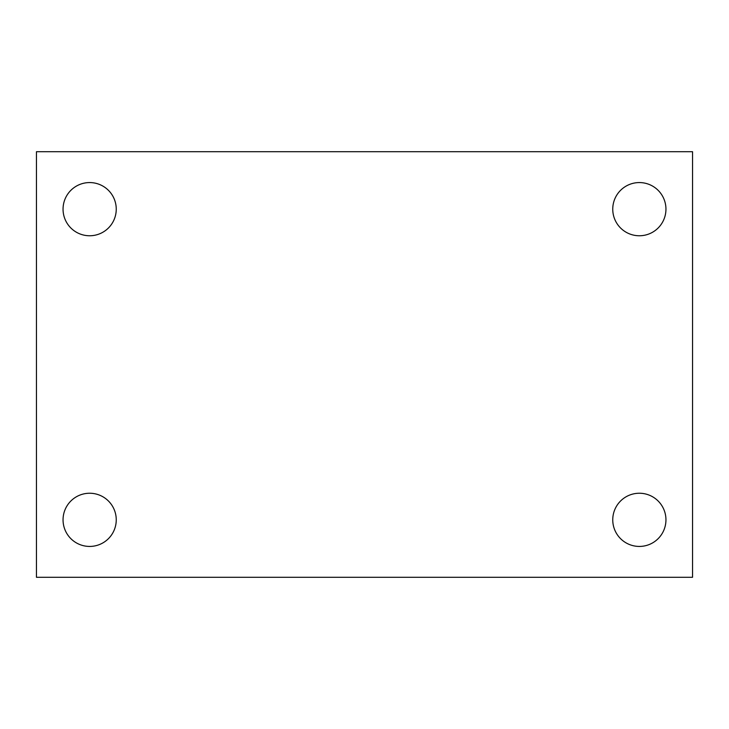 <?xml version="1.0" encoding="UTF-8"?>
<svg xmlns="http://www.w3.org/2000/svg" width="729" height="729" viewBox="0 0 729 729"><rect width="100%" height="100%" fill="white"/><g stroke="black" fill="none" stroke-linecap="round" stroke-linejoin="round"><path stroke-width="1.09" d="M36.45 151.714L692.55 151.714L692.55 577.286L36.45 577.286L36.45 151.714M89.649 493.241A26.599 26.599 0 0 1 116.248 519.832A26.599 26.599 0 0 1 89.649 546.431A26.599 26.599 0 0 1 63.049 519.832A26.599 26.599 0 0 1 89.649 493.241M639.351 493.241A26.599 26.599 0 0 1 665.951 519.832A26.599 26.599 0 0 1 639.351 546.431A26.599 26.599 0 0 1 612.752 519.832A26.599 26.599 0 0 1 639.351 493.241M639.351 182.569A26.599 26.599 0 0 1 665.951 209.168A26.599 26.599 0 0 1 639.351 235.759A26.599 26.599 0 0 1 612.752 209.168A26.599 26.599 0 0 1 639.351 182.569M89.649 182.569A26.599 26.599 0 0 1 116.248 209.168A26.599 26.599 0 0 1 89.649 235.759A26.599 26.599 0 0 1 63.049 209.168A26.599 26.599 0 0 1 89.649 182.569"/></g></svg>
